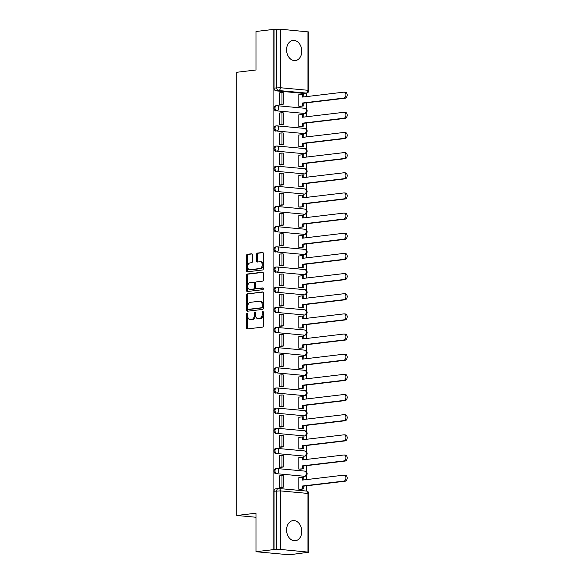 <?xml version="1.0" encoding="UTF-8"?>
<svg xmlns="http://www.w3.org/2000/svg" width="584" height="584" viewBox="0 0 584 584"><rect width="100%" height="100%" fill="white"/><g stroke="black" fill="none" stroke-linecap="round" stroke-linejoin="round"><path stroke-width="0.88" d="M247.112 313.331A0.891 0.584 -84.7 0 0 246.521 314.287L246.521 327.763A1.277 0.839 -84.7 0 0 247.251 328.931A1.277 0.839 -84.7 0 0 247.368 328.931L262.544 327.128A1.277 0.839 -84.7 0 0 263.384 325.755L263.384 312.279A0.891 0.584 -84.7 0 0 262.201 312.418L262.201 314.163A4.081 2.686 -84.7 0 1 259.508 318.543L258.245 318.696A4.081 2.686 -84.7 0 1 257.865 318.696A4.081 2.686 -84.7 0 1 255.544 314.958L255.544 313.214A0.891 0.584 -84.7 0 0 254.361 313.353L254.361 315.097A4.081 2.686 -84.7 0 1 251.667 319.477L250.405 319.63A4.081 2.686 -84.7 0 1 250.025 319.63A4.081 2.686 -84.7 0 1 247.704 315.893L247.704 314.148A0.891 0.584 -84.7 0 0 247.112 313.331M247.645 313.769A0.891 0.584 -84.7 0 0 247.499 314.374L247.499 327.85A1.277 0.839 -84.7 0 0 247.879 328.872M263.326 311.907A0.891 0.584 -84.7 0 0 263.18 312.513L263.18 314.25L262.201 314.163M255.485 312.834A0.891 0.584 -84.7 0 0 255.339 313.44L255.339 315.185L254.361 315.097M303.592 113.544A2.599 1.942 83.2 0 0 303.899 113.544L304.848 113.435A2.599 1.942 -96.8 0 1 304.541 113.435L276.947 110.887A2.599 1.942 -96.8 0 1 275.006 108.325A2.599 1.942 -96.8 0 1 276.641 105.719A2.599 1.942 -96.8 0 1 276.947 105.719A2.599 1.708 95.3 0 1 277.188 105.711A2.599 1.708 95.3 0 1 278.663 108.098A2.599 1.708 95.3 0 1 276.947 110.887L304.541 113.435A2.599 1.708 -84.7 0 0 306.257 110.646A2.599 1.708 95.3 0 0 304.775 108.266A2.599 1.708 95.3 0 0 304.541 108.266M303.592 133.707A2.599 1.942 83.2 0 0 303.899 133.7L304.848 133.59A2.599 1.942 -96.8 0 1 304.541 133.59L276.947 131.042A2.599 1.942 -96.8 0 1 275.006 128.487A2.599 1.942 -96.8 0 1 276.641 125.881A2.599 1.942 -96.8 0 1 276.947 125.874A2.599 1.708 95.3 0 1 277.188 125.874A2.599 1.708 95.3 0 1 278.663 128.254A2.599 1.708 95.3 0 1 276.947 131.042L304.541 133.59A2.599 1.708 -84.7 0 0 306.257 130.801A2.599 1.708 95.3 0 0 304.775 128.422A2.599 1.708 95.3 0 0 304.541 128.422M303.592 153.862A2.599 1.942 83.2 0 0 303.899 153.862L304.848 153.745A2.599 1.942 -96.8 0 1 304.541 153.753L276.947 151.205A2.599 1.942 -96.8 0 1 275.006 148.643A2.599 1.942 -96.8 0 1 276.641 146.037A2.599 1.942 -96.8 0 1 276.947 146.029A2.599 1.708 95.3 0 1 277.188 146.029A2.599 1.708 95.3 0 1 278.663 148.409A2.599 1.708 95.3 0 1 276.947 151.205L304.541 153.753A2.599 1.708 -84.7 0 0 306.257 150.964A2.599 1.708 95.3 0 0 304.775 148.577A2.599 1.708 95.3 0 0 304.541 148.584M303.592 174.017A2.599 1.942 83.2 0 0 303.899 174.017L304.848 173.908A2.599 1.942 -96.8 0 1 304.541 173.908L276.947 171.36A2.599 1.942 -96.8 0 1 275.006 168.798A2.599 1.942 -96.8 0 1 276.641 166.192A2.599 1.942 -96.8 0 1 276.947 166.192A2.599 1.708 95.3 0 1 277.188 166.185A2.599 1.708 95.3 0 1 278.663 168.572A2.599 1.708 95.3 0 1 276.947 171.36L304.541 173.908A2.599 1.708 -84.7 0 0 306.257 171.119A2.599 1.708 95.3 0 0 304.775 168.739A2.599 1.708 95.3 0 0 304.541 168.739M303.592 194.18A2.599 1.942 83.2 0 0 303.899 194.173L304.848 194.063A2.599 1.942 -96.8 0 1 304.541 194.063L276.947 191.516A2.599 1.942 -96.8 0 1 275.006 188.961A2.599 1.942 -96.8 0 1 276.641 186.354A2.599 1.942 -96.8 0 1 276.947 186.347A2.599 1.708 95.3 0 1 277.188 186.347A2.599 1.708 95.3 0 1 278.663 188.727A2.599 1.708 95.3 0 1 276.947 191.516L304.541 194.063A2.599 1.708 -84.7 0 0 306.257 191.275A2.599 1.708 95.3 0 0 304.775 188.895A2.599 1.708 95.3 0 0 304.541 188.895M303.592 214.335A2.599 1.942 83.2 0 0 303.899 214.335L304.848 214.218A2.599 1.942 -96.8 0 1 304.541 214.226L276.947 211.678A2.599 1.942 -96.8 0 1 275.006 209.116A2.599 1.942 -96.8 0 1 276.641 206.51A2.599 1.942 -96.8 0 1 276.947 206.502A2.599 1.708 95.3 0 1 277.188 206.502A2.599 1.708 95.3 0 1 278.663 208.882A2.599 1.708 95.3 0 1 276.947 211.678L304.541 214.226A2.599 1.708 -84.7 0 0 306.257 211.437A2.599 1.708 95.3 0 0 304.775 209.05A2.599 1.708 95.3 0 0 304.541 209.057M303.592 234.491A2.599 1.942 83.2 0 0 303.899 234.491L304.848 234.381A2.599 1.942 -96.8 0 1 304.541 234.381L276.947 231.833A2.599 1.942 -96.8 0 1 275.006 229.271A2.599 1.942 -96.8 0 1 276.641 226.665A2.599 1.942 -96.8 0 1 276.947 226.665A2.599 1.708 95.3 0 1 277.188 226.658A2.599 1.708 95.3 0 1 278.663 229.045A2.599 1.708 95.3 0 1 276.947 231.833L304.541 234.381A2.599 1.708 -84.7 0 0 306.257 231.593A2.599 1.708 95.3 0 0 304.775 229.213A2.599 1.708 95.3 0 0 304.541 229.213M303.592 254.653A2.599 1.942 83.2 0 0 303.899 254.646L304.848 254.536A2.599 1.942 -96.8 0 1 304.541 254.536L276.947 251.989A2.599 1.942 -96.8 0 1 275.006 249.434A2.599 1.942 -96.8 0 1 276.641 246.828A2.599 1.942 -96.8 0 1 276.947 246.82A2.599 1.708 95.3 0 1 277.188 246.82A2.599 1.708 95.3 0 1 278.663 249.2A2.599 1.708 95.3 0 1 276.947 251.989L304.541 254.536A2.599 1.708 -84.7 0 0 306.257 251.748A2.599 1.708 95.3 0 0 304.775 249.368A2.599 1.708 95.3 0 0 304.541 249.368M303.592 274.808A2.599 1.942 83.2 0 0 303.899 274.808L304.848 274.692A2.599 1.942 -96.8 0 1 304.541 274.699L276.947 272.151A2.599 1.942 -96.8 0 1 275.006 269.589A2.599 1.942 -96.8 0 1 276.641 266.983A2.599 1.942 -96.8 0 1 276.947 266.976A2.599 1.708 95.3 0 1 277.188 266.976A2.599 1.708 95.3 0 1 278.663 269.355A2.599 1.708 95.3 0 1 276.947 272.151L304.541 274.699A2.599 1.708 -84.7 0 0 306.257 271.91A2.599 1.708 95.3 0 0 304.775 269.523A2.599 1.708 95.3 0 0 304.541 269.531M303.592 294.964A2.599 1.942 83.2 0 0 303.899 294.964L304.848 294.854A2.599 1.942 -96.8 0 1 304.541 294.854L276.947 292.307A2.599 1.942 -96.8 0 1 275.006 289.744A2.599 1.942 -96.8 0 1 276.641 287.138A2.599 1.942 -96.8 0 1 276.947 287.138A2.599 1.708 95.3 0 1 277.188 287.131A2.599 1.708 95.3 0 1 278.663 289.518A2.599 1.708 95.3 0 1 276.947 292.307L304.541 294.854A2.599 1.708 -84.7 0 0 306.257 292.066A2.599 1.708 95.3 0 0 304.775 289.686A2.599 1.708 95.3 0 0 304.541 289.686M303.592 315.126A2.599 1.942 83.2 0 0 303.899 315.119L304.848 315.01A2.599 1.942 -96.8 0 1 304.541 315.01L276.947 312.462A2.599 1.942 -96.8 0 1 275.006 309.907A2.599 1.942 -96.8 0 1 276.641 307.301A2.599 1.942 -96.8 0 1 276.947 307.293A2.599 1.708 95.3 0 1 277.188 307.293A2.599 1.708 95.3 0 1 278.663 309.673A2.599 1.708 95.3 0 1 276.947 312.462L304.541 315.01A2.599 1.708 -84.7 0 0 306.257 312.221A2.599 1.708 95.3 0 0 304.775 309.841A2.599 1.708 95.3 0 0 304.541 309.841M303.592 335.282A2.599 1.942 83.2 0 0 303.899 335.282L304.848 335.165A2.599 1.942 -96.8 0 1 304.541 335.172L276.947 332.624A2.599 1.942 -96.8 0 1 275.006 330.062A2.599 1.942 -96.8 0 1 276.641 327.456A2.599 1.942 -96.8 0 1 276.947 327.449A2.599 1.708 95.3 0 1 277.188 327.449A2.599 1.708 95.3 0 1 278.663 329.829A2.599 1.708 95.3 0 1 276.947 332.624L304.541 335.172A2.599 1.708 -84.7 0 0 306.257 332.384A2.599 1.708 95.3 0 0 304.775 329.997A2.599 1.708 95.3 0 0 304.541 330.004M303.592 355.437A2.599 1.942 83.2 0 0 303.899 355.437L304.848 355.327A2.599 1.942 -96.8 0 1 304.541 355.327L276.947 352.78A2.599 1.942 -96.8 0 1 275.006 350.217A2.599 1.942 -96.8 0 1 276.641 347.611A2.599 1.942 -96.8 0 1 276.947 347.611A2.599 1.708 95.3 0 1 277.188 347.604A2.599 1.708 95.3 0 1 278.663 349.991A2.599 1.708 95.3 0 1 276.947 352.78L304.541 355.327A2.599 1.708 -84.7 0 0 306.257 352.539A2.599 1.708 95.3 0 0 304.775 350.159A2.599 1.708 95.3 0 0 304.541 350.159M303.592 375.6A2.599 1.942 83.2 0 0 303.899 375.592L304.848 375.483A2.599 1.942 -96.8 0 1 304.541 375.483L276.947 372.935A2.599 1.942 -96.8 0 1 275.006 370.38A2.599 1.942 -96.8 0 1 276.641 367.774A2.599 1.942 -96.8 0 1 276.947 367.767A2.599 1.708 95.3 0 1 277.188 367.767A2.599 1.708 95.3 0 1 278.663 370.147A2.599 1.708 95.3 0 1 276.947 372.935L304.541 375.483A2.599 1.708 -84.7 0 0 306.257 372.694A2.599 1.708 95.3 0 0 304.775 370.314A2.599 1.708 95.3 0 0 304.541 370.314M303.592 395.755A2.599 1.942 83.2 0 0 303.899 395.755L304.848 395.638A2.599 1.942 -96.8 0 1 304.541 395.645L276.947 393.098A2.599 1.942 -96.8 0 1 275.006 390.535A2.599 1.942 -96.8 0 1 276.641 387.929A2.599 1.942 -96.8 0 1 276.947 387.922A2.599 1.708 95.3 0 1 277.188 387.922A2.599 1.708 95.3 0 1 278.663 390.302A2.599 1.708 95.3 0 1 276.947 393.098L304.541 395.645A2.599 1.708 -84.7 0 0 306.257 392.857A2.599 1.708 95.3 0 0 304.775 390.47A2.599 1.708 95.3 0 0 304.541 390.477M303.592 415.91A2.599 1.942 83.2 0 0 303.899 415.91L304.848 415.801A2.599 1.942 -96.8 0 1 304.541 415.801L276.947 413.253A2.599 1.942 -96.8 0 1 275.006 410.691A2.599 1.942 -96.8 0 1 276.641 408.085A2.599 1.942 -96.8 0 1 276.947 408.085A2.599 1.708 95.3 0 1 277.188 408.077A2.599 1.708 95.3 0 1 278.663 410.464A2.599 1.708 95.3 0 1 276.947 413.253L304.541 415.801A2.599 1.708 -84.7 0 0 306.257 413.012A2.599 1.708 95.3 0 0 304.775 410.632A2.599 1.708 95.3 0 0 304.541 410.632M303.592 436.073A2.599 1.942 83.2 0 0 303.899 436.065L304.848 435.956A2.599 1.942 -96.8 0 1 304.541 435.956L276.947 433.408A2.599 1.942 -96.8 0 1 275.006 430.853A2.599 1.942 -96.8 0 1 276.641 428.247A2.599 1.942 -96.8 0 1 276.947 428.24A2.599 1.708 95.3 0 1 277.188 428.24A2.599 1.708 95.3 0 1 278.663 430.62A2.599 1.708 95.3 0 1 276.947 433.408L304.541 435.956A2.599 1.708 -84.7 0 0 306.257 433.167A2.599 1.708 95.3 0 0 304.775 430.788A2.599 1.708 95.3 0 0 304.541 430.788M303.592 456.228A2.599 1.942 83.2 0 0 303.899 456.228L304.848 456.111A2.599 1.942 -96.8 0 1 304.541 456.119L276.947 453.571A2.599 1.942 -96.8 0 1 275.006 451.009A2.599 1.942 -96.8 0 1 276.641 448.402A2.599 1.942 -96.8 0 1 276.947 448.395A2.599 1.708 95.3 0 1 277.188 448.395A2.599 1.708 95.3 0 1 278.663 450.775A2.599 1.708 95.3 0 1 276.947 453.571L304.541 456.119A2.599 1.708 -84.7 0 0 306.257 453.33A2.599 1.708 95.3 0 0 304.775 450.943A2.599 1.708 95.3 0 0 304.541 450.95M303.592 476.383A2.599 1.942 83.2 0 0 303.899 476.383L304.848 476.274A2.599 1.942 -96.8 0 1 304.541 476.274L276.947 473.726A2.599 1.942 -96.8 0 1 275.006 471.164A2.599 1.942 -96.8 0 1 276.641 468.558A2.599 1.942 -96.8 0 1 276.947 468.558A2.599 1.708 95.3 0 1 277.188 468.55A2.599 1.708 95.3 0 1 278.663 470.938A2.599 1.708 95.3 0 1 276.947 473.726L304.541 476.274A2.599 1.708 -84.7 0 0 306.257 473.485A2.599 1.708 95.3 0 0 304.775 471.106A2.599 1.708 95.3 0 0 304.541 471.106M286.576 529.965A10.132 7.563 83.2 0 0 295.373 540.733A10.132 7.563 83.2 0 0 301.782 531.374A10.132 7.563 83.2 0 0 292.978 520.607A10.132 7.563 83.2 0 0 286.576 529.965M286.576 49.801A10.132 7.563 83.2 0 0 295.373 60.568A10.132 7.563 83.2 0 0 301.782 51.202A10.132 7.563 83.2 0 0 292.978 40.442A10.132 7.563 83.2 0 0 286.576 49.801M252.471 254.952A1.277 0.839 -84.7 0 0 251.74 253.777A1.277 0.839 -84.7 0 0 251.624 253.784L247.368 254.288A1.277 0.839 -84.7 0 0 246.521 255.661L246.521 270.626A1.277 0.839 -84.7 0 0 247.251 271.794A1.277 0.839 -84.7 0 0 247.368 271.794L262.544 269.983A1.277 0.839 -84.7 0 0 263.384 268.618L263.384 253.653A1.277 0.839 -84.7 0 0 262.661 252.478A1.277 0.839 -84.7 0 0 262.544 252.485L257.398 253.091A1.277 0.839 -84.7 0 0 256.558 254.463L256.558 260.865A1.277 0.839 -84.7 0 0 257.281 262.041A1.277 0.839 -84.7 0 0 257.398 262.034L259.946 261.734A3.409 2.241 -84.7 0 1 260.26 261.727A3.409 2.241 -84.7 0 1 262.201 265.092A3.409 2.241 -84.7 0 1 259.946 268.516L249.959 269.706A3.409 2.241 -84.7 0 1 249.645 269.713A3.409 2.241 -84.7 0 1 247.711 266.348A3.409 2.241 -84.7 0 1 249.959 262.924L251.624 262.727A1.277 0.839 -84.7 0 0 252.471 261.355L252.471 254.952M280.378 549.427L308.856 552.179L289.423 554.8L255.982 551.712L255.982 513.205L236.834 515.482L236.834 72.27L255.982 69.992L255.982 31.485L273.078 29.448L273.078 549.675L276.714 549.449L276.714 490.91A2.599 1.942 -96.8 0 1 278.356 488.516A2.599 1.942 -96.8 0 1 278.663 488.509A2.599 1.708 -84.7 0 1 278.904 488.509A2.599 2.599 0 0 0 278.356 488.516L275.692 488.83A2.599 1.942 -96.8 0 0 274.049 491.232L280.378 490.889L280.378 549.427L276.714 549.449M255.982 551.712L273.078 549.675M247.368 293.737A1.277 0.839 -84.7 0 0 246.521 295.103L246.521 310.067A1.277 0.839 -84.7 0 0 247.251 311.236A1.277 0.839 -84.7 0 0 247.368 311.236L262.544 309.432A1.277 0.839 -84.7 0 0 263.384 308.06L263.384 293.095A1.277 0.839 -84.7 0 0 262.661 291.927A1.277 0.839 -84.7 0 0 262.544 291.927L248.339 293.825A1.277 0.839 -84.7 0 0 247.499 295.19L247.499 310.162A1.277 0.839 -84.7 0 0 247.879 311.177M246.521 290.343L246.521 275.378A1.277 0.839 -84.7 0 1 247.368 274.013L262.544 272.202A1.277 0.839 -84.7 0 1 262.661 272.202A1.277 0.839 -84.7 0 1 263.384 273.37L263.384 279.78A1.277 0.839 -84.7 0 1 262.544 281.145L256.391 281.882A1.277 0.839 -84.7 0 0 255.544 283.247L255.544 287.496A1.277 0.839 -84.7 0 0 256.267 288.664A1.277 0.839 -84.7 0 0 256.391 288.664L262.793 287.905A0.891 0.584 -84.7 0 1 262.793 289.679L247.368 291.511A1.277 0.839 -84.7 0 1 247.251 291.518A1.277 0.839 -84.7 0 1 246.521 290.343L247.499 290.438L247.499 275.473L246.521 275.378M303.592 93.389L306.257 93.075A2.599 1.942 -96.8 0 0 306.563 93.068L303.899 93.389A2.599 1.942 -96.8 0 1 303.592 93.389L275.998 90.841L278.663 90.527A2.599 1.942 -96.8 0 1 276.714 87.761L276.714 29.222L280.378 29.2L308.856 31.952L308.856 90.491L307.972 90.286L307.972 31.748M306.52 491.056L306.52 485.8M306.52 479.595L306.52 475.376M306.52 472.003L306.52 465.645M306.52 459.433L306.52 455.213M306.52 451.848L306.52 445.49M306.52 439.277L306.52 435.058M306.52 431.693L306.52 425.334M306.52 419.122L306.52 414.903M306.52 411.53L306.52 405.172M306.52 398.96L306.52 394.74M306.52 391.375L306.52 385.017M306.52 378.804L306.52 374.585M306.52 371.22L306.52 364.861M306.52 358.649L306.52 354.43M306.52 351.057L306.52 344.699M306.52 338.486L306.52 334.267M306.52 330.902L306.52 324.543M306.52 318.331L306.52 314.112M306.52 310.746L306.52 304.388M306.52 298.176L306.52 293.956M306.52 290.591L306.52 284.226M306.52 278.013L306.52 273.794M306.52 270.428L306.52 264.07M306.52 257.858L306.52 253.638M306.52 250.273L306.52 243.915M306.52 237.703L306.52 233.483M306.52 230.118L306.52 223.752M306.52 217.54L306.52 213.321M306.52 209.955L306.52 203.597M306.52 197.385L306.52 193.165M306.52 189.8L306.52 183.442M306.52 177.229L306.52 173.01M306.52 169.645L306.52 163.279M306.52 157.067L306.52 152.847M306.52 149.482L306.52 143.124M306.52 136.912L306.52 132.692M306.52 129.327L306.52 122.968M306.52 116.756L306.52 112.537M306.52 109.172L306.52 102.806M306.52 96.594L306.52 93.075M273.078 29.448L276.714 29.222M299.315 477.668L298.818 477.624L298.818 489.253L300.278 489.326M279.619 475.851L279.32 487.45L280.78 487.479M279.619 455.695L279.32 467.295L280.78 467.324M299.315 457.513L298.818 457.469L298.818 469.098L300.278 469.164M279.619 435.54L279.32 447.14L280.78 447.169M299.315 437.358L298.818 437.306L298.818 448.943L300.278 449.008M279.619 415.377L279.32 426.977L280.78 427.006M299.315 417.195L298.818 417.151L298.818 428.78L300.278 428.853M279.619 395.222L279.32 406.822L280.78 406.851M299.315 397.04L298.818 396.996L298.818 408.625L300.278 408.69M279.619 375.067L279.32 386.666L280.78 386.696M299.315 376.884L298.818 376.833L298.818 388.469L300.278 388.535M279.619 354.904L279.32 366.504L280.78 366.533M299.315 356.722L298.818 356.678L298.818 368.307L300.278 368.38M279.619 334.749L279.32 346.349L280.78 346.378M299.315 336.567L298.818 336.523L298.818 348.152L300.278 348.225M279.619 314.594L279.32 326.193L280.78 326.222M299.315 316.411L298.818 316.36L298.818 327.996L300.278 328.062M279.619 294.431L279.32 306.031L280.78 306.06M299.315 296.249L298.818 296.205L298.818 307.834L300.278 307.907M279.619 274.276L279.32 285.875L280.78 285.904M299.315 276.093L298.818 276.049L298.818 287.678L300.278 287.751M279.619 254.12L279.32 265.72L280.78 265.749M299.315 255.938L298.818 255.887L298.818 267.523L300.278 267.589M279.619 233.958L279.32 245.557L280.78 245.587M299.315 235.775L298.818 235.732L298.818 247.361L300.278 247.433M279.619 213.802L279.32 225.402L280.78 225.431M299.315 215.62L298.818 215.576L298.818 227.205L300.278 227.278M279.619 193.647L279.32 205.247L280.78 205.276M299.315 195.465L298.818 195.414L298.818 207.05L300.278 207.116M279.619 173.484L279.32 185.084L280.78 185.113M299.315 175.302L298.818 175.258L298.818 186.887L300.278 186.96M279.619 153.329L279.32 164.929L280.78 164.958M299.315 155.147L298.818 155.103L298.818 166.732L300.278 166.805M279.619 133.174L279.32 144.774L280.78 144.803M299.315 134.992L298.818 134.94L298.818 146.577L300.278 146.642M279.619 113.011L279.32 124.611L280.78 124.64M299.315 114.829L298.818 114.785L298.818 126.414L300.278 126.487M279.619 92.856L279.32 104.456L280.78 104.485M299.315 94.674L298.818 94.63L298.818 106.259L300.278 106.332M236.834 515.482L255.982 517.256M275.998 105.828A2.599 1.942 83.2 0 0 275.692 105.835A2.599 1.942 83.2 0 0 274.057 108.442A2.599 1.942 83.2 0 0 275.998 110.997M275.998 125.991A2.599 1.942 83.2 0 0 275.692 125.991A2.599 1.942 83.2 0 0 274.057 128.597A2.599 1.942 83.2 0 0 275.998 131.159M275.998 146.146A2.599 1.942 83.2 0 0 275.692 146.146A2.599 1.942 83.2 0 0 274.057 148.752A2.599 1.942 83.2 0 0 275.998 151.314M275.998 166.301A2.599 1.942 83.2 0 0 275.692 166.309A2.599 1.942 83.2 0 0 274.057 168.915A2.599 1.942 83.2 0 0 275.998 171.47M275.998 186.464A2.599 1.942 83.2 0 0 275.692 186.464A2.599 1.942 83.2 0 0 274.057 189.07A2.599 1.942 83.2 0 0 275.998 191.632M275.998 206.619A2.599 1.942 83.2 0 0 275.692 206.619A2.599 1.942 83.2 0 0 274.057 209.225A2.599 1.942 83.2 0 0 275.998 211.788M275.998 226.774A2.599 1.942 83.2 0 0 275.692 226.782A2.599 1.942 83.2 0 0 274.057 229.388A2.599 1.942 83.2 0 0 275.998 231.943M275.998 246.937A2.599 1.942 83.2 0 0 275.692 246.937A2.599 1.942 83.2 0 0 274.057 249.543A2.599 1.942 83.2 0 0 275.998 252.106M275.998 267.092A2.599 1.942 83.2 0 0 275.692 267.092A2.599 1.942 83.2 0 0 274.057 269.698A2.599 1.942 83.2 0 0 275.998 272.261M275.998 287.248A2.599 1.942 83.2 0 0 275.692 287.255A2.599 1.942 83.2 0 0 274.057 289.861A2.599 1.942 83.2 0 0 275.998 292.416M275.998 307.41A2.599 1.942 83.2 0 0 275.692 307.41A2.599 1.942 83.2 0 0 274.057 310.016A2.599 1.942 83.2 0 0 275.998 312.579M275.998 327.566A2.599 1.942 83.2 0 0 275.692 327.566A2.599 1.942 83.2 0 0 274.057 330.172A2.599 1.942 83.2 0 0 275.998 332.734M275.998 347.721A2.599 1.942 83.2 0 0 275.692 347.728A2.599 1.942 83.2 0 0 274.057 350.334A2.599 1.942 83.2 0 0 275.998 352.889M275.998 367.883A2.599 1.942 83.2 0 0 275.692 367.883A2.599 1.942 83.2 0 0 274.057 370.49A2.599 1.942 83.2 0 0 275.998 373.052M275.998 388.039A2.599 1.942 83.2 0 0 275.692 388.039A2.599 1.942 83.2 0 0 274.057 390.645A2.599 1.942 83.2 0 0 275.998 393.207M275.998 408.194A2.599 1.942 83.2 0 0 275.692 408.201A2.599 1.942 83.2 0 0 274.057 410.808A2.599 1.942 83.2 0 0 275.998 413.363M275.998 428.357A2.599 1.942 83.2 0 0 275.692 428.357A2.599 1.942 83.2 0 0 274.057 430.963A2.599 1.942 83.2 0 0 275.998 433.525M275.998 448.512A2.599 1.942 83.2 0 0 275.692 448.512A2.599 1.942 83.2 0 0 274.057 451.118A2.599 1.942 83.2 0 0 275.998 453.68M275.998 468.667A2.599 1.942 83.2 0 0 275.692 468.675A2.599 1.942 83.2 0 0 274.057 471.281A2.599 1.942 83.2 0 0 275.998 473.836M274.049 29.543L274.049 88.075A2.599 1.942 83.2 0 0 275.998 90.841M274.049 549.763L274.049 491.232M250.025 319.63L251.003 319.725A4.081 2.686 -84.7 0 0 251.376 319.718L250.405 319.63M255.339 315.185A4.081 2.686 -84.7 0 1 252.638 319.565L251.376 319.718M257.865 318.696L258.843 318.791A4.081 2.686 -84.7 0 0 259.216 318.784L258.245 318.696M263.18 314.25A4.081 2.686 -84.7 0 1 260.479 318.63L259.216 318.784M263.004 292.08L248.339 293.825M247.704 308.534A0.891 0.584 -84.7 0 0 248.295 309.352L261.617 307.768A0.891 0.584 -84.7 0 0 262.201 306.804L262.201 304.965A4.081 2.686 -84.7 0 0 259.88 301.227A4.081 2.686 -84.7 0 0 259.508 301.227L250.405 302.315A4.081 2.686 -84.7 0 0 247.704 306.695L247.704 308.534M249.105 309.425A0.891 0.584 -84.7 0 0 249.266 309.44L248.295 309.352M259.88 301.227L260.858 301.315A4.081 2.686 -84.7 0 1 263.18 305.06L263.18 306.899A0.891 0.584 -84.7 0 1 262.588 307.856L249.266 309.44M263.004 272.356L248.339 274.1A1.277 0.839 -84.7 0 0 247.499 275.473M257.128 288.737A1.277 0.839 -84.7 0 0 257.245 288.759A1.277 0.839 -84.7 0 0 257.361 288.752L263.172 288.065M250.003 282.641A3.409 2.241 -84.7 0 0 247.755 286.065A3.409 2.241 -84.7 0 0 249.689 289.43A3.409 2.241 -84.7 0 0 250.003 289.423L253.522 289.007A1.277 0.839 -84.7 0 0 254.361 287.635L254.361 283.386A1.277 0.839 -84.7 0 0 253.638 282.218A1.277 0.839 -84.7 0 0 253.522 282.218L250.003 282.641M249.689 289.43L250.66 289.518A3.409 2.241 -84.7 0 0 250.974 289.518L250.003 289.423M253.755 282.24L254.493 282.313A1.277 0.839 -84.7 0 1 254.617 282.306A1.277 0.839 -84.7 0 1 255.339 283.481L255.339 287.729A1.277 0.839 -84.7 0 1 254.493 289.095L250.974 289.518M247.499 290.438A1.277 0.839 -84.7 0 0 247.879 291.452M249.645 269.713L250.624 269.801A3.409 2.241 -84.7 0 0 250.938 269.801L249.959 269.706M260.26 261.727L261.238 261.814A3.409 2.241 -84.7 0 1 263.172 265.187A3.409 2.241 -84.7 0 1 260.924 268.611L250.938 269.801M263.004 252.631L258.376 253.186A1.277 0.839 -84.7 0 0 257.529 254.551L257.529 260.96A1.277 0.839 -84.7 0 0 257.916 261.975M252.084 253.931L248.339 254.376A1.277 0.839 -84.7 0 0 247.499 255.748L247.499 270.713A1.277 0.839 -84.7 0 0 247.879 271.728M345.195 475.252A2.986 1.964 95.3 0 1 345.472 475.252A2.986 1.964 95.3 0 1 347.166 478.201A2.986 1.964 95.3 0 1 345.195 481.201L343.932 481.085A2.986 1.964 -84.7 0 0 345.903 478.084A2.986 1.964 -84.7 0 0 344.202 475.135A2.986 1.964 -84.7 0 0 343.932 475.135L302.534 480.07L302.534 477.289L298.818 477.734M302.534 477.289L303.797 477.405L303.797 479.917M345.195 481.201L303.797 486.129L303.797 488.903L298.818 489.231M299.972 489.363L303.797 488.903M280.276 487.545L283.247 487.187L283.247 475.69L281.977 475.573L281.977 487.071L279.32 487.392M281.977 475.573L279.32 475.887M283.247 487.187L281.977 487.071M343.932 481.085L302.534 486.012L302.534 488.786M302.534 486.012L303.797 486.129M345.195 455.097A2.986 1.964 95.3 0 1 345.472 455.097A2.986 1.964 95.3 0 1 347.166 458.046A2.986 1.964 95.3 0 1 345.195 461.039L343.932 460.922A2.986 1.964 -84.7 0 0 345.903 457.922A2.986 1.964 -84.7 0 0 344.202 454.98A2.986 1.964 -84.7 0 0 343.932 454.98L302.534 459.907L302.534 457.133L298.818 457.571M302.534 457.133L303.797 457.25L303.797 459.761M345.195 461.039L303.797 465.966L303.797 468.748L298.818 469.076M299.972 469.2L303.797 468.748M280.276 467.382L283.247 467.032L283.247 455.527L281.977 455.411L281.977 466.915L279.32 467.229M281.977 455.411L279.32 455.732M283.247 467.032L281.977 466.915M343.932 460.922L302.534 465.849L302.534 468.631M302.534 465.849L303.797 465.966M345.195 434.941A2.986 1.964 95.3 0 1 345.472 434.934A2.986 1.964 95.3 0 1 347.166 437.883A2.986 1.964 95.3 0 1 345.195 440.884L343.932 440.767A2.986 1.964 -84.7 0 0 345.903 437.766A2.986 1.964 -84.7 0 0 344.202 434.817A2.986 1.964 -84.7 0 0 343.932 434.825L302.534 439.752L302.534 436.971L298.818 437.416M302.534 436.971L303.797 437.087L303.797 439.599M345.195 440.884L303.797 445.811L303.797 448.592L298.818 448.913M299.972 449.045L303.797 448.592M280.276 447.227L283.247 446.869L283.247 435.372L281.977 435.255L281.977 446.753L279.32 447.074M281.977 435.255L279.32 435.569M283.247 446.869L281.977 446.753M343.932 440.767L302.534 445.694L302.534 448.476M302.534 445.694L303.797 445.811M345.195 414.779A2.986 1.964 95.3 0 1 345.472 414.779A2.986 1.964 95.3 0 1 347.166 417.728A2.986 1.964 95.3 0 1 345.195 420.728L343.932 420.611A2.986 1.964 -84.7 0 0 345.903 417.611A2.986 1.964 -84.7 0 0 344.202 414.662A2.986 1.964 -84.7 0 0 343.932 414.662L302.534 419.597L302.534 416.815L298.818 417.261M302.534 416.815L303.797 416.932L303.797 419.443M345.195 420.728L303.797 425.656L303.797 428.43L298.818 428.758M299.972 428.89L303.797 428.43M280.276 427.072L283.247 426.714L283.247 415.217L281.977 415.1L281.977 426.597L279.32 426.919M281.977 415.1L279.32 415.414M283.247 426.714L281.977 426.597M343.932 420.611L302.534 425.539L302.534 428.313M302.534 425.539L303.797 425.656M345.195 394.623A2.986 1.964 95.3 0 1 345.472 394.623A2.986 1.964 95.3 0 1 347.166 397.573A2.986 1.964 95.3 0 1 345.195 400.566L343.932 400.449A2.986 1.964 -84.7 0 0 345.903 397.449A2.986 1.964 -84.7 0 0 344.202 394.507A2.986 1.964 -84.7 0 0 343.932 394.507L302.534 399.434L302.534 396.66L298.818 397.098M302.534 396.66L303.797 396.777L303.797 399.288M345.195 400.566L303.797 405.5L303.797 408.274L298.818 408.603M299.972 408.727L303.797 408.274M280.276 406.909L283.247 406.559L283.247 395.054L281.977 394.937L281.977 406.442L279.32 406.756M281.977 394.937L279.32 395.259M283.247 406.559L281.977 406.442M343.932 400.449L302.534 405.376L302.534 408.158M302.534 405.376L303.797 405.5M345.195 374.468A2.986 1.964 95.3 0 1 345.472 374.461A2.986 1.964 95.3 0 1 347.166 377.41A2.986 1.964 95.3 0 1 345.195 380.41L343.932 380.294A2.986 1.964 -84.7 0 0 345.903 377.293A2.986 1.964 -84.7 0 0 344.202 374.344A2.986 1.964 -84.7 0 0 343.932 374.351L302.534 379.279L302.534 376.498L298.818 376.943M302.534 376.498L303.797 376.614L303.797 379.125M345.195 380.41L303.797 385.338L303.797 388.119L298.818 388.44M299.972 388.572L303.797 388.119M280.276 386.754L283.247 386.396L283.247 374.899L281.977 374.782L281.977 386.279L279.32 386.601M281.977 374.782L279.32 375.103M283.247 386.396L281.977 386.279M343.932 380.294L302.534 385.221L302.534 388.002M302.534 385.221L303.797 385.338M345.195 354.305A2.986 1.964 95.3 0 1 345.472 354.305A2.986 1.964 95.3 0 1 347.166 357.255A2.986 1.964 95.3 0 1 345.195 360.255L343.932 360.138A2.986 1.964 -84.7 0 0 345.903 357.138A2.986 1.964 -84.7 0 0 344.202 354.189A2.986 1.964 -84.7 0 0 343.932 354.189L302.534 359.123L302.534 356.342L298.818 356.787M302.534 356.342L303.797 356.459L303.797 358.97M345.195 360.255L303.797 365.183L303.797 367.957L298.818 368.285M299.972 368.416L303.797 367.957M280.276 366.599L283.247 366.241L283.247 354.743L281.977 354.627L281.977 366.124L279.32 366.445M281.977 354.627L279.32 354.941M283.247 366.241L281.977 366.124M343.932 360.138L302.534 365.066L302.534 367.84M302.534 365.066L303.797 365.183M345.195 334.15A2.986 1.964 95.3 0 1 345.472 334.15A2.986 1.964 95.3 0 1 347.166 337.099A2.986 1.964 95.3 0 1 345.195 340.092L343.932 339.976A2.986 1.964 -84.7 0 0 345.903 336.975A2.986 1.964 -84.7 0 0 344.202 334.033A2.986 1.964 -84.7 0 0 343.932 334.033L302.534 338.961L302.534 336.187L298.818 336.625M302.534 336.187L303.797 336.304L303.797 338.815M345.195 340.092L303.797 345.027L303.797 347.801L298.818 348.13M299.972 348.254L303.797 347.801M280.276 346.436L283.247 346.086L283.247 334.581L281.977 334.464L281.977 345.969L279.32 346.283M281.977 334.464L279.32 334.785M283.247 346.086L281.977 345.969M343.932 339.976L302.534 344.903L302.534 347.684M302.534 344.903L303.797 345.027M345.195 313.995A2.986 1.964 95.3 0 1 345.472 313.988A2.986 1.964 95.3 0 1 347.166 316.937A2.986 1.964 95.3 0 1 345.195 319.937L343.932 319.82A2.986 1.964 -84.7 0 0 345.903 316.82A2.986 1.964 -84.7 0 0 344.202 313.871A2.986 1.964 -84.7 0 0 343.932 313.878L302.534 318.806L302.534 316.024L298.818 316.47M302.534 316.024L303.797 316.141L303.797 318.652M345.195 319.937L303.797 324.865L303.797 327.646L298.818 327.967M299.972 328.099L303.797 327.646M280.276 326.281L283.247 325.923L283.247 314.426L281.977 314.309L281.977 325.806L279.32 326.127M281.977 314.309L279.32 314.63M283.247 325.923L281.977 325.806M343.932 319.82L302.534 324.748L302.534 327.529M302.534 324.748L303.797 324.865M345.195 293.832A2.986 1.964 95.3 0 1 345.472 293.832A2.986 1.964 95.3 0 1 347.166 296.781A2.986 1.964 95.3 0 1 345.195 299.782L343.932 299.665A2.986 1.964 -84.7 0 0 345.903 296.665A2.986 1.964 -84.7 0 0 344.202 293.716A2.986 1.964 -84.7 0 0 343.932 293.716L302.534 298.65L302.534 295.869L298.818 296.314M302.534 295.869L303.797 295.986L303.797 298.497M345.195 299.782L303.797 304.709L303.797 307.483L298.818 307.812M299.972 307.943L303.797 307.483M280.276 306.125L283.247 305.768L283.247 294.27L281.977 294.154L281.977 305.651L279.32 305.972M281.977 294.154L279.32 294.467M283.247 305.768L281.977 305.651M343.932 299.665L302.534 304.592L302.534 307.366M302.534 304.592L303.797 304.709M345.195 273.677A2.986 1.964 95.3 0 1 345.472 273.677A2.986 1.964 95.3 0 1 347.166 276.626A2.986 1.964 95.3 0 1 345.195 279.619L343.932 279.502A2.986 1.964 -84.7 0 0 345.903 276.502A2.986 1.964 -84.7 0 0 344.202 273.56A2.986 1.964 -84.7 0 0 343.932 273.56L302.534 278.488L302.534 275.714L298.818 276.152M302.534 275.714L303.797 275.831L303.797 278.342M345.195 279.619L303.797 284.554L303.797 287.328L298.818 287.656M299.972 287.781L303.797 287.328M280.276 285.963L283.247 285.613L283.247 274.108L281.977 273.991L281.977 285.496L279.32 285.81M281.977 273.991L279.32 274.312M283.247 285.613L281.977 285.496M343.932 279.502L302.534 284.43L302.534 287.211M302.534 284.43L303.797 284.554M345.195 253.522A2.986 1.964 95.3 0 1 345.472 253.514A2.986 1.964 95.3 0 1 347.166 256.464A2.986 1.964 95.3 0 1 345.195 259.464L343.932 259.347A2.986 1.964 -84.7 0 0 345.903 256.347A2.986 1.964 -84.7 0 0 344.202 253.398A2.986 1.964 -84.7 0 0 343.932 253.405L302.534 258.332L302.534 255.551L298.818 255.996M302.534 255.551L303.797 255.668L303.797 258.179M345.195 259.464L303.797 264.391L303.797 267.173L298.818 267.494M299.972 267.625L303.797 267.173M280.276 265.808L283.247 265.457L283.247 253.952L281.977 253.836L281.977 265.333L279.32 265.654M281.977 253.836L279.32 254.157M283.247 265.457L281.977 265.333M343.932 259.347L302.534 264.275L302.534 267.056M302.534 264.275L303.797 264.391M345.195 233.359A2.986 1.964 95.3 0 1 345.472 233.359A2.986 1.964 95.3 0 1 347.166 236.308A2.986 1.964 95.3 0 1 345.195 239.309L343.932 239.192A2.986 1.964 -84.7 0 0 345.903 236.191A2.986 1.964 -84.7 0 0 344.202 233.242A2.986 1.964 -84.7 0 0 343.932 233.242L302.534 238.177L302.534 235.396L298.818 235.841M302.534 235.396L303.797 235.513L303.797 238.024M345.195 239.309L303.797 244.236L303.797 247.01L298.818 247.339M299.972 247.47L303.797 247.01M280.276 245.652L283.247 245.295L283.247 233.797L281.977 233.68L281.977 245.178L279.32 245.499M281.977 233.68L279.32 233.994M283.247 245.295L281.977 245.178M343.932 239.192L302.534 244.119L302.534 246.893M302.534 244.119L303.797 244.236M345.195 213.204A2.986 1.964 95.3 0 1 345.472 213.204A2.986 1.964 95.3 0 1 347.166 216.153A2.986 1.964 95.3 0 1 345.195 219.146L343.932 219.029A2.986 1.964 -84.7 0 0 345.903 216.029A2.986 1.964 -84.7 0 0 344.202 213.087A2.986 1.964 -84.7 0 0 343.932 213.087L302.534 218.014L302.534 215.24L298.818 215.678M302.534 215.24L303.797 215.357L303.797 217.868M345.195 219.146L303.797 224.081L303.797 226.855L298.818 227.183M299.972 227.307L303.797 226.855M280.276 225.49L283.247 225.139L283.247 213.634L281.977 213.518L281.977 225.023L279.32 225.336M281.977 213.518L279.32 213.839M283.247 225.139L281.977 225.023M343.932 219.029L302.534 223.957L302.534 226.738M302.534 223.957L303.797 224.081M345.195 193.048A2.986 1.964 95.3 0 1 345.472 193.041A2.986 1.964 95.3 0 1 347.166 195.99A2.986 1.964 95.3 0 1 345.195 198.991L343.932 198.874A2.986 1.964 -84.7 0 0 345.903 195.874A2.986 1.964 -84.7 0 0 344.202 192.924A2.986 1.964 -84.7 0 0 343.932 192.932L302.534 197.859L302.534 195.078L298.818 195.523M302.534 195.078L303.797 195.195L303.797 197.706M345.195 198.991L303.797 203.918L303.797 206.699L298.818 207.021M299.972 207.152L303.797 206.699M280.276 205.334L283.247 204.984L283.247 193.479L281.977 193.362L281.977 204.86L279.32 205.181M281.977 193.362L279.32 193.684M283.247 204.984L281.977 204.86M343.932 198.874L302.534 203.801L302.534 206.583M302.534 203.801L303.797 203.918M345.195 172.886A2.986 1.964 95.3 0 1 345.472 172.886A2.986 1.964 95.3 0 1 347.166 175.835A2.986 1.964 95.3 0 1 345.195 178.835L343.932 178.719A2.986 1.964 -84.7 0 0 345.903 175.718A2.986 1.964 -84.7 0 0 344.202 172.769A2.986 1.964 -84.7 0 0 343.932 172.769L302.534 177.704L302.534 174.923L298.818 175.368M302.534 174.923L303.797 175.039L303.797 177.551M345.195 178.835L303.797 183.763L303.797 186.537L298.818 186.865M299.972 186.997L303.797 186.537M280.276 185.179L283.247 184.821L283.247 173.324L281.977 173.207L281.977 184.705L279.32 185.026M281.977 173.207L279.32 173.521M283.247 184.821L281.977 184.705M343.932 178.719L302.534 183.646L302.534 186.42M302.534 183.646L303.797 183.763M345.195 152.731A2.986 1.964 95.3 0 1 345.472 152.731A2.986 1.964 95.3 0 1 347.166 155.68A2.986 1.964 95.3 0 1 345.195 158.673L343.932 158.556A2.986 1.964 -84.7 0 0 345.903 155.556A2.986 1.964 -84.7 0 0 344.202 152.614A2.986 1.964 -84.7 0 0 343.932 152.614L302.534 157.541L302.534 154.767L298.818 155.205M302.534 154.767L303.797 154.884L303.797 157.395M345.195 158.673L303.797 163.608L303.797 166.382L298.818 166.71M299.972 166.834L303.797 166.382M280.276 165.017L283.247 164.666L283.247 153.161L281.977 153.044L281.977 164.549L279.32 164.863M281.977 153.044L279.32 153.366M283.247 164.666L281.977 164.549M343.932 158.556L302.534 163.483L302.534 166.265M302.534 163.483L303.797 163.608M345.195 132.575A2.986 1.964 95.3 0 1 345.472 132.568A2.986 1.964 95.3 0 1 347.166 135.517A2.986 1.964 95.3 0 1 345.195 138.517L343.932 138.401A2.986 1.964 -84.7 0 0 345.903 135.4A2.986 1.964 -84.7 0 0 344.202 132.451A2.986 1.964 -84.7 0 0 343.932 132.458L302.534 137.386L302.534 134.605L298.818 135.05M302.534 134.605L303.797 134.721L303.797 137.233M345.195 138.517L303.797 143.445L303.797 146.226L298.818 146.547M299.972 146.679L303.797 146.226M280.276 144.861L283.247 144.511L283.247 133.006L281.977 132.889L281.977 144.387L279.32 144.708M281.977 132.889L279.32 133.21M283.247 144.511L281.977 144.387M343.932 138.401L302.534 143.328L302.534 146.109M302.534 143.328L303.797 143.445M345.195 112.413A2.986 1.964 95.3 0 1 345.472 112.413A2.986 1.964 95.3 0 1 347.166 115.362A2.986 1.964 95.3 0 1 345.195 118.362L343.932 118.245A2.986 1.964 -84.7 0 0 345.903 115.245A2.986 1.964 -84.7 0 0 344.202 112.296A2.986 1.964 -84.7 0 0 343.932 112.296L302.534 117.231L302.534 114.449L298.818 114.895M302.534 114.449L303.797 114.566L303.797 117.077M345.195 118.362L303.797 123.29L303.797 126.064L298.818 126.392M299.972 126.524L303.797 126.064M280.276 124.706L283.247 124.348L283.247 112.851L281.977 112.734L281.977 124.231L279.32 124.553M281.977 112.734L279.32 113.048M283.247 124.348L281.977 124.231M343.932 118.245L302.534 123.173L302.534 125.947M302.534 123.173L303.797 123.29M345.195 92.257A2.986 1.964 95.3 0 1 345.472 92.257A2.986 1.964 95.3 0 1 347.166 95.207A2.986 1.964 95.3 0 1 345.195 98.2L343.932 98.083A2.986 1.964 -84.7 0 0 345.903 95.082A2.986 1.964 -84.7 0 0 344.202 92.141A2.986 1.964 -84.7 0 0 343.932 92.141L302.534 97.068L302.534 94.294L298.818 94.732M302.534 94.294L303.797 94.411L303.797 96.922M345.195 98.2L303.797 103.134L303.797 105.908L298.818 106.237M299.972 106.368L303.797 105.908M280.276 104.543L283.247 104.193L283.247 92.688L281.977 92.571L281.977 104.076L279.32 104.39M281.977 92.571L279.32 92.892M283.247 104.193L281.977 104.076M343.932 98.083L302.534 103.01L302.534 105.792M302.534 103.01L303.797 103.134M247.499 314.374L246.521 314.287M263.18 312.513L262.201 312.418M255.339 313.44L254.361 313.353M306.257 93.075L278.663 90.527A2.599 1.708 95.3 0 0 280.378 87.731L307.972 90.286A2.599 1.708 95.3 0 1 306.257 93.075M280.378 29.2L280.378 87.731L274.049 88.075M307.972 551.975L307.972 493.436L280.378 490.889A2.599 1.708 -84.7 0 0 278.904 488.509L306.498 491.056A2.599 1.708 -84.7 0 1 307.972 493.436L308.856 493.641A2.599 2.599 0 0 0 306.498 491.056M252.638 319.565L251.667 319.477M260.479 318.63L259.508 318.543M247.499 327.85L246.521 327.763M247.499 310.162L246.521 310.067M247.499 295.19L246.521 295.103M262.588 307.856L261.617 307.768M263.18 306.899L262.201 306.804M263.18 305.06L262.201 304.965M248.339 274.1L247.368 274.013M257.361 288.752L256.391 288.664M254.493 289.095L253.522 289.007M255.339 287.729L254.361 287.635M255.339 283.481L254.361 283.386M260.924 268.611L259.946 268.516M257.529 260.96L256.558 260.865M257.529 254.551L256.558 254.463M258.376 253.186L257.398 253.091M247.499 270.713L246.521 270.626M247.499 255.748L246.521 255.661M248.339 254.376L247.368 254.288M275.692 468.675L276.641 468.558A2.599 2.599 0 0 1 277.188 468.55L304.775 471.106A2.599 2.599 0 0 1 304.848 476.274M275.692 448.512L276.641 448.402A2.599 2.599 0 0 1 277.188 448.395L304.775 450.943A2.599 2.599 0 0 1 304.848 456.111M275.692 428.357L276.641 428.247A2.599 2.599 0 0 1 277.188 428.24L304.775 430.788A2.599 2.599 0 0 1 304.848 435.956M275.692 408.201L276.641 408.085A2.599 2.599 0 0 1 277.188 408.077L304.775 410.632A2.599 2.599 0 0 1 304.848 415.801M275.692 388.039L276.641 387.929A2.599 2.599 0 0 1 277.188 387.922L304.775 390.47A2.599 2.599 0 0 1 304.848 395.638M275.692 367.883L276.641 367.774A2.599 2.599 0 0 1 277.188 367.767L304.775 370.314A2.599 2.599 0 0 1 304.848 375.483M275.692 347.728L276.641 347.611A2.599 2.599 0 0 1 277.188 347.604L304.775 350.159A2.599 2.599 0 0 1 304.848 355.327M275.692 327.566L276.641 327.456A2.599 2.599 0 0 1 277.188 327.449L304.775 329.997A2.599 2.599 0 0 1 304.848 335.165M275.692 307.41L276.641 307.301A2.599 2.599 0 0 1 277.188 307.293L304.775 309.841A2.599 2.599 0 0 1 304.848 315.01M275.692 287.255L276.641 287.138A2.599 2.599 0 0 1 277.188 287.131L304.775 289.686A2.599 2.599 0 0 1 304.848 294.854M275.692 267.092L276.641 266.983A2.599 2.599 0 0 1 277.188 266.976L304.775 269.523A2.599 2.599 0 0 1 304.848 274.692M275.692 246.937L276.641 246.828A2.599 2.599 0 0 1 277.188 246.82L304.775 249.368A2.599 2.599 0 0 1 304.848 254.536M275.692 226.782L276.641 226.665A2.599 2.599 0 0 1 277.188 226.658L304.775 229.213A2.599 2.599 0 0 1 304.848 234.381M275.692 206.619L276.641 206.51A2.599 2.599 0 0 1 277.188 206.502L304.775 209.05A2.599 2.599 0 0 1 304.848 214.218M275.692 186.464L276.641 186.354A2.599 2.599 0 0 1 277.188 186.347L304.775 188.895A2.599 2.599 0 0 1 304.848 194.063M275.692 166.309L276.641 166.192A2.599 2.599 0 0 1 277.188 166.185L304.775 168.739A2.599 2.599 0 0 1 304.848 173.908M275.692 146.146L276.641 146.037A2.599 2.599 0 0 1 277.188 146.029L304.775 148.577A2.599 2.599 0 0 1 304.848 153.745M275.692 125.991L276.641 125.881A2.599 2.599 0 0 1 277.188 125.874L304.775 128.422A2.599 2.599 0 0 1 304.848 133.59M275.692 105.835L276.641 105.719A2.599 2.599 0 0 1 277.188 105.711L304.775 108.266A2.599 2.599 0 0 1 304.848 113.435M306.563 93.068A2.599 2.599 0 0 0 308.856 90.491M308.856 552.179L308.856 493.641M249.186 309.44L248.215 309.352M257.245 288.759L256.267 288.664M254.617 282.306L253.638 282.218M344.202 475.135L345.472 475.252M344.202 454.98L345.472 455.097M344.202 434.817L345.472 434.934M344.202 414.662L345.472 414.779M344.202 394.507L345.472 394.623M344.202 374.344L345.472 374.461M344.202 354.189L345.472 354.305M344.202 334.033L345.472 334.15M344.202 313.871L345.472 313.988M344.202 293.716L345.472 293.832M344.202 273.56L345.472 273.677M344.202 253.398L345.472 253.514M344.202 233.242L345.472 233.359M344.202 213.087L345.472 213.204M344.202 192.924L345.472 193.041M344.202 172.769L345.472 172.886M344.202 152.614L345.472 152.731M344.202 132.451L345.472 132.568M344.202 112.296L345.472 112.413M344.202 92.141L345.472 92.257"/></g></svg>
